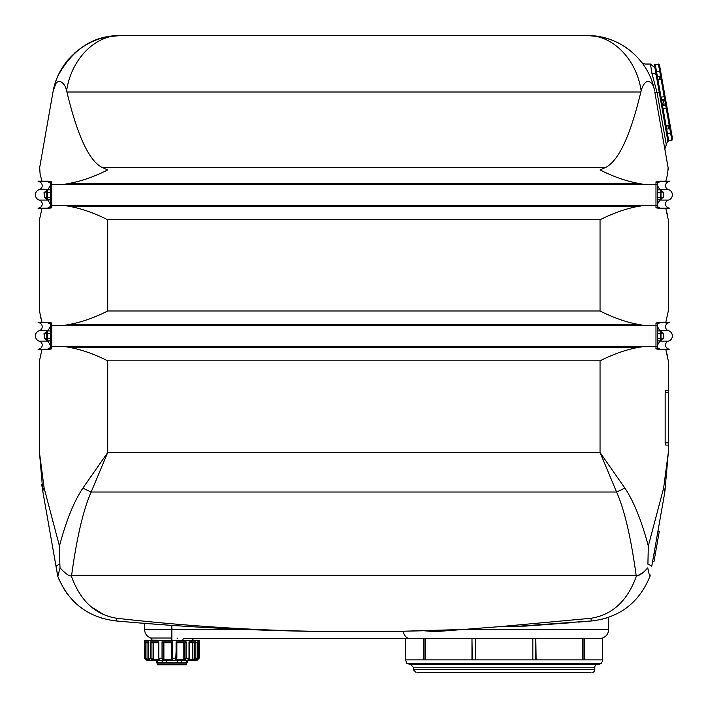 <?xml version="1.0" encoding="UTF-8"?>
<svg xmlns="http://www.w3.org/2000/svg" width="708" height="708" viewBox="0 0 708 708"><rect width="100%" height="100%" fill="white"/><g stroke="black" fill="none" stroke-linecap="round" stroke-linejoin="round"><path stroke-width="1.06" d="M601.411 663.529L406.666 663.529M424.083 638.324L425.366 638.324M472.263 638.324L475.236 638.324M532.841 638.324L535.814 638.324M582.719 638.324L583.994 638.324M660.493 70.526L659.502 64.932L658.431 64.101L655.298 64.649L656.564 71.862L655.67 72.021L654.927 67.791L650.448 64.039L651.882 73.251L657.104 92.695L666.263 144.644L657.104 92.695A4.549 1.274 -10 0 1 654.776 91.996L668.095 167.566L664.821 149.007L666.299 144.804M666.29 144.804L667.759 140.6L666.573 133.865L667.467 133.706L668.741 140.91L671.874 140.361L672.6 139.211L669.476 121.484M671.45 132.679L667.467 133.706L666.078 125.785L665.175 125.936L662.113 108.545L663.007 108.386L666.078 125.785L669.21 125.228L669.494 126.821L670.449 126.989L671.618 133.608M661.511 99.908L664.653 99.359L669.21 125.228L669.918 123.989L667.14 108.218L663.007 108.386L661.033 97.182L660.139 97.341L657.068 79.942L657.962 79.783L661.033 97.182L664.166 96.624L664.653 99.359A0.912 0.832 -10 0 0 665.396 98.377L662.184 80.154L661.104 79.225L657.962 79.783L656.564 71.862L659.706 71.304L660.821 77.641L661.661 77.154L660.653 71.464L662.626 82.659M651.882 73.251C643.43 61.109 643.43 61.109 651.882 73.251A4.549 3.478 -10 0 1 656.369 75.96M646.351 69.189L643.572 64.853M641.669 62.26L642.05 62.755M651.873 81.004L652.369 82.464M654.511 90.615L654.546 90.774C648.917 59.516 619.305 35.126 587.552 35.595C612.96 35.126 636.642 59.516 641.147 90.774C645.82 74.747 653.776 82.588 654.546 90.774M667.21 137.441L657.068 79.942L657.502 82.411L658.396 82.252M659.502 118.829L664.653 148.016M665.157 403.887L665.157 431.747M665.83 445.12L665.157 442.845L665.157 392.79L665.83 390.515L668.308 390.515L668.308 445.12L665.83 445.12M668.308 390.515L668.308 360.832L665.812 349.619L667.653 356.682M667.653 215.621L665.812 208.559L668.308 219.781L668.308 310.989L665.812 322.202M668.308 169.929L668.095 167.566L667.653 174.088L665.812 181.151M640.846 91.996L641.147 90.774L640.846 91.996C630.27 136.078 618.447 161.265 605.367 167.566L600.048 169.929L605.367 167.566L102.395 167.566L107.713 169.929L102.395 167.566C89.323 161.265 77.491 136.078 66.915 91.996L640.846 91.996M64.003 184.39L68.472 183.522C80.818 181.416 93.898 176.885 107.713 169.929C93.898 176.885 80.818 181.416 68.472 183.522L639.289 183.522C626.943 181.416 613.863 176.885 600.048 169.929C613.863 176.885 626.943 181.416 639.289 183.522L643.758 184.39M64.003 205.32L68.472 206.187C80.818 208.294 93.898 212.825 107.713 219.781C93.898 212.825 80.818 208.294 68.472 206.187L639.289 206.187C626.943 208.294 613.863 212.825 600.048 219.781C613.863 212.825 626.943 208.294 639.289 206.187L640.563 206.063M64.003 325.45L68.472 324.583C80.818 322.476 93.898 317.945 107.713 310.989C93.898 317.945 80.818 322.476 68.472 324.583L639.289 324.583C626.943 322.476 613.863 317.945 600.048 310.989C613.863 317.945 626.943 322.476 639.289 324.583L643.758 325.45M64.003 346.38L68.472 347.239C80.818 349.354 93.898 353.885 107.713 360.832C93.898 353.885 80.818 349.354 68.472 347.239L639.289 347.239C626.943 349.354 613.863 353.885 600.048 360.832C613.863 353.885 626.943 349.354 639.289 347.239L643.758 346.38L640.563 347.124M668.308 452.536L664.847 492.025L668.308 452.518L663.635 488.069L648.316 546.01C641.545 520.592 633.731 501.282 624.854 488.069L600.048 452.518L624.854 488.069A22.753 3.611 155.7 0 1 616.588 492.025C624.438 509.707 630.952 537.46 636.138 575.277L636.51 575.79C627.642 600.782 612.402 614.951 590.782 618.296A13.647 1.655 84.8 0 0 592.012 620.916L591.985 620.916M668.308 452.739L668.308 445.12M177.513 638.191L177.053 638.173M182.77 640.466A2.274 1.266 90 0 1 184.027 638.501L408.383 638.501M171.867 640.165L171.867 638.014L150.724 638.014L152.255 640.165L177.752 640.466M406.666 662.9L405.525 659.891L405.542 638.501L188.478 638.501L193.753 638.501L191.479 640.784M188.478 638.501L184.027 638.501M461.368 629.492L461.519 629.483C423.986 630.978 388.108 631.713 353.885 631.678L403.144 631.217C404.082 635.297 405.95 637.669 408.746 638.324M135.671 622.642L115.749 620.916C195.081 628.093 274.456 631.686 353.885 631.678L353.885 631.678C274.863 631.686 195.904 627.217 116.979 618.296L117.953 618.403M272.598 630.43L267.208 630.253M250.924 629.669L244.809 629.421M91.482 606.986L104.014 614.801M59.242 579.985L58.897 579.171A13.647 2.434 157.4 0 0 58.906 579.188L58.348 577.808A13.647 1.805 158.6 0 0 58.348 577.817L57.808 576.383C68.596 602.605 87.907 617.447 115.749 620.916A13.647 1.655 95.2 0 0 116.979 618.296C95.359 614.951 80.119 600.782 71.251 575.79C69.446 576.48 65.702 573.834 60.03 567.86L57.808 576.383M104.165 618.845L99.545 617.429M83.871 609.615L79.836 606.676M67.216 593.773L63.826 588.782M56.082 566.727A22.753 3.275 -10 0 1 59.853 564.143L59.445 546.01C66.216 520.592 74.03 501.282 82.907 488.069C74.03 501.282 66.216 520.592 59.445 546.01L44.126 488.069A22.753 9.257 170 0 0 42.914 492.025L57.791 576.33M236.021 629.049A2639.15 2639.15 0 0 0 244.322 629.403L171.867 629.403L171.867 625.394L144.565 623.367L171.867 625.394A2639.15 2639.15 0 0 0 180.832 625.996M403.144 631.217L457.837 629.633M353.327 631.678L353.814 631.678L353.327 631.678M590.782 618.296L501.901 626.456L515.159 626.421M515.716 626.421L592.012 620.916C619.854 617.447 639.165 602.605 649.953 576.383L649.139 574.108L649.953 576.383M637.094 575.931L643.112 572.604M591.437 620.969L578.082 622.137M570.675 622.757L525.433 626.102L501.901 626.456L434.995 631.678M600.278 619.65L606.623 617.96L600.278 619.65M648.316 546.01L647.909 564.143A22.753 3.275 10 0 1 651.679 566.727L664.847 492.025A22.753 9.257 10 0 0 663.635 488.069M649.971 576.33L650.165 575.277A22.753 3.009 10 0 0 649.139 574.108L647.731 567.86C643.103 573.153 639.368 575.799 636.51 575.79M41.949 349.619L39.462 360.832L39.462 452.518L42.914 492.025L57.596 575.277A22.753 3.009 -10 0 1 58.631 574.108M59.853 564.143L60.03 567.86M82.907 488.069A22.753 3.611 24.3 0 0 91.173 492.025L107.713 452.518L82.907 488.069M71.251 575.79L71.623 575.277C76.809 537.46 83.323 509.707 91.173 492.025L616.588 492.025L600.048 452.518L600.048 360.832L107.713 360.832L107.713 452.518L600.048 452.518M598.402 36.462L587.552 35.595L120.21 35.595C88.456 35.126 58.844 59.516 53.215 90.774C55.666 78.597 60.994 67.844 69.189 58.507M55.826 83.686L53.215 90.774C56.321 74.747 65.145 82.588 66.614 90.774C71.119 59.516 94.801 35.126 120.21 35.595C93.571 35.418 72.809 48.879 57.906 75.968M66.614 90.774L66.915 91.996M587.552 35.595C610.349 36.188 628.722 45.516 642.652 63.57M74.703 52.976L81.615 47.551M83.163 46.524L90.04 42.622M98.368 39.188L105.536 37.188M107.536 36.781L120.174 35.595M53.215 90.774L52.985 91.996L53.215 90.774M40.108 315.14L41.949 322.202L39.462 310.989L39.462 219.781L41.949 208.559M40.108 174.088L41.949 181.151L40.108 174.088L39.666 167.566L39.462 169.929M39.666 167.566L52.985 91.996M44.126 488.069L39.462 452.518L39.498 456.757M461.519 629.483L434.774 631.678L423.844 630.748M42.914 492.025L41.666 484.148M570.453 622.775L571.321 622.704M405.542 638.501L405.542 659.891L602.535 659.891L602.535 638.28L584.737 638.28L584.737 659.891M471.97 659.891L471.97 638.28L425.366 638.28L425.366 659.891M423.34 659.891L423.34 638.28L424.083 638.28L424.083 659.891M532.841 659.891L532.841 638.28L475.236 638.28L475.236 659.891M471.97 638.28L472.263 659.891M535.814 659.891L535.814 638.28L536.115 659.891M583.994 659.891L583.994 638.28L584.737 638.28M582.719 659.891L582.719 638.28L536.115 638.28M405.542 638.28L423.34 638.28M602.535 659.891L602.552 659.891A4.549 4.549 0 0 1 598.003 664.44L410.074 664.44L407.348 663.529M590.95 672.405L417.127 672.405M415.994 672.405L413.26 669.671L594.817 669.671A2.726 2.726 0 0 1 592.083 672.405M413.26 669.671L413.26 667.175L594.817 667.175A2.726 2.726 0 0 1 597.543 664.44M657.343 206.524L660.529 208.559L655.98 207.825A1.363 1.363 0 0 0 656.528 207.709L656.44 207.825M659.812 208.002L656.776 207.568M660.511 190.116A5.46 5.46 0 0 1 662.529 192.125M662.529 197.585A5.46 5.46 0 0 1 660.511 199.594M659.582 181.248A4.549 4.549 0 0 1 660.529 181.151L656.776 182.142M660.529 181.602L669.635 181.602L669.635 181.151L660.529 181.151L656.528 182A1.363 1.363 0 0 0 655.98 181.885L656.44 181.885M659.927 189.859L657.343 185.319M659.927 199.842L657.343 204.391M669.635 181.602A4.098 4.098 0 0 0 668.458 189.62A5.46 5.46 0 0 1 668.458 200.09A4.098 4.098 0 0 0 669.635 208.108L669.635 208.559L660.529 208.559A4.549 4.549 0 0 1 659.626 208.471L656.343 207.825M656.528 207.709A1.363 1.363 0 0 0 656.891 205.444M656.891 184.266A1.363 1.363 0 0 0 656.599 182.036L656.599 182.036A1.363 1.363 0 0 0 656.528 182M655.98 181.885L655.98 207.825M660.529 208.108L669.635 208.108M48.179 181.248A4.549 4.549 0 0 0 47.232 181.151L38.126 181.151L38.126 181.602A4.098 4.098 0 0 1 39.303 189.62A5.46 5.46 0 0 0 39.303 200.09A4.098 4.098 0 0 1 38.126 208.108L47.232 208.108L47.232 208.559L51.781 207.825A1.363 1.363 0 0 1 51.233 207.709L51.33 207.825M47.232 208.108L50.985 207.568M47.25 190.116A5.46 5.46 0 0 0 45.232 192.125M45.232 197.585A5.46 5.46 0 0 0 47.25 199.594M51.33 181.885L51.781 181.885A1.363 1.363 0 0 0 51.233 182L47.232 181.151L50.985 182.142M47.834 189.859L50.418 185.319M47.834 199.842L50.418 204.391M38.126 208.108L38.126 208.559L47.232 208.559A4.549 4.549 0 0 0 48.135 208.471L51.419 207.825M38.126 181.602L47.232 181.602M50.87 205.444A1.363 1.363 0 0 0 51.233 207.709M51.233 182A1.363 1.363 0 0 0 50.87 184.266M51.781 181.885L51.781 207.825M660.989 190.939L660.989 198.771L660.36 199.842L660.36 189.859L660.989 190.939M657.343 199.842L660.36 199.842M657.343 197.346L660.36 197.346M657.343 192.355L660.36 192.355M657.343 189.859L660.36 189.859M663.75 197.098L663.263 192.125L663.263 197.585L663.75 197.098M663.263 192.125L660.989 192.125M47.401 199.842L46.772 198.771L46.772 190.939L47.401 189.859L47.401 199.842L50.418 199.842M50.418 197.346L47.401 197.346M50.418 192.355L47.401 192.355M50.418 189.859L47.401 189.859M44.498 192.125L44.011 192.611L44.498 197.585L44.498 192.125L46.772 192.125M657.343 347.584L660.529 349.619L655.98 348.885A1.363 1.363 0 0 0 656.528 348.77L656.44 348.885M659.812 349.062L656.776 348.619M660.511 331.167A5.46 5.46 0 0 1 662.529 333.185M662.529 338.645A5.46 5.46 0 0 1 660.511 340.654M659.582 322.308A4.549 4.549 0 0 1 659.635 322.29A4.549 4.549 0 0 1 660.529 322.202L660.529 322.662L656.776 323.202M660.529 322.662L669.635 322.662L669.635 322.202L660.529 322.202L656.528 323.06A1.363 1.363 0 0 0 655.98 322.945L656.44 322.945M659.927 330.919L657.343 326.379M659.927 340.902L657.343 345.451M669.635 322.662A4.098 4.098 0 0 0 668.458 330.68A5.46 5.46 0 0 1 668.458 341.15A4.098 4.098 0 0 0 669.635 349.168L669.635 349.619L660.529 349.619A4.549 4.549 0 0 1 659.626 349.531L656.343 348.885M656.528 348.77A1.363 1.363 0 0 0 656.891 346.495M656.891 325.326A1.363 1.363 0 0 0 656.599 323.096L656.599 323.096A1.363 1.363 0 0 0 656.528 323.06M655.98 322.945L655.98 348.885M660.529 349.168L669.635 349.168M48.179 322.308A4.549 4.549 0 0 0 48.126 322.29A4.549 4.549 0 0 0 47.232 322.202L38.126 322.202L38.126 322.662A4.098 4.098 0 0 1 39.303 330.68A5.46 5.46 0 0 0 39.303 341.15A4.098 4.098 0 0 1 38.126 349.168L47.232 349.168L47.232 349.619L51.781 348.885A1.363 1.363 0 0 1 51.233 348.77L51.33 348.885M47.232 349.168L50.985 348.619M47.25 331.167A5.46 5.46 0 0 0 45.232 333.185M45.232 338.645A5.46 5.46 0 0 0 47.25 340.654M51.33 322.945L51.781 322.945A1.363 1.363 0 0 0 51.233 323.06L47.232 322.202L47.232 322.662L50.985 323.202M47.834 330.919L50.418 326.379M47.834 340.902L50.418 345.451M38.126 349.168L38.126 349.619L47.232 349.619A4.549 4.549 0 0 0 48.135 349.531L51.419 348.885M38.126 322.662L47.232 322.662M50.87 346.495A1.363 1.363 0 0 0 51.233 348.77M51.233 323.06A1.363 1.363 0 0 0 50.87 325.326M51.781 322.945L51.781 348.885M660.989 331.999L660.989 339.822L660.36 340.902L660.36 330.919L660.989 331.999M657.343 340.902L660.36 340.902M657.343 338.406L660.36 338.406M657.343 333.415L660.36 333.415M657.343 330.919L660.36 330.919M663.75 338.159L663.263 333.185L663.263 338.645L663.75 338.159M663.263 333.185L660.989 333.185M47.401 340.902L46.772 339.822L46.772 331.999L47.401 330.919L47.401 340.902L50.418 340.902M50.418 338.406L47.401 338.406M50.418 333.415L47.401 333.415M50.418 330.919L47.401 330.919M44.498 333.185L44.011 333.672L44.498 338.645L44.498 333.185L46.772 333.185M176.46 642.74L175.69 660.484A0.912 0.894 -90 0 0 176.584 659.573A0.912 0.894 -90 0 1 175.69 660.484L187.549 660.484L189.346 658.21L187.549 660.484L189.346 658.21L189.009 641.829L195.833 641.829L189.009 641.829L189.009 658.21L187.549 660.484L195.204 660.484L197.399 658.21L195.204 660.484L193.859 660.484L195.833 658.21L195.833 641.829L194.585 642.74L194.576 658.21L195.833 658.21L195.833 641.829L194.585 642.74L194.576 658.21L193.399 659.573A0.912 0.46 90 0 0 193.859 660.484L195.833 658.21L197.337 658.21L195.204 660.484L196.886 660.484L196.877 659.679L196.603 660.484M193.691 660.484L192.488 660.484L192.824 659.573L192.488 660.484L184.16 660.484L183.823 659.573L184.16 660.484L172.54 660.484L175.69 660.484L176.858 658.21L176.088 658.21L175.69 660.484L172.522 660.484L172.531 641.829L171.593 642.74L163.893 642.74L163.893 659.573L163.336 660.484L172.522 660.484L172.531 641.829L171.593 642.74L163.893 642.74L163.893 659.573L163.336 660.484L153.565 660.484L159.919 660.484L158.796 658.21L158.796 641.829L158.433 642.74L158.796 641.829L150.618 641.829L150.618 658.21L152.362 660.484L150.53 660.484L148.565 658.21L148.565 641.829L148.875 642.74L148.565 641.829L144.901 641.829L144.901 658.21L147.14 660.484L150.53 660.484L148.565 658.21L148.565 641.829L144.901 641.829L144.901 658.21L146.848 660.484L144.574 658.21L144.565 641.829L144.574 658.21L144.574 641.829L144.574 658.21L146.848 660.484L153.565 660.484L153.459 642.74L153.565 660.484M163.336 660.484L159.919 660.484L162.813 660.484L162.035 658.21L163.229 658.21L163.229 642.74L162.035 641.829L162.035 658.21L163.229 658.21L163.672 659.573L163.229 642.74L162.035 641.829L162.035 658.21L162.813 660.484A0.912 0.858 90 0 0 163.672 659.573L171.61 659.573L163.672 659.573A0.912 0.858 90 0 1 162.813 660.484L172.54 660.484A0.912 0.912 -90 0 1 172.079 660.369A0.912 0.912 -90 0 0 172.522 660.484L171.593 658.21L176.088 658.21L171.593 658.21L172.522 660.484M196.886 660.484L199.16 658.21L199.16 641.944L199.16 658.21L198.249 658.21L196.877 659.573L198.249 658.21L198.249 642.74L199.16 641.829L197.399 642.74L199.16 641.829L198.904 642.466L199.169 640.466L144.565 640.466L144.83 642.466L144.565 640.466L199.169 640.466L199.169 641.829L198.258 642.74L198.249 658.21L199.16 658.21L196.886 660.484L195.293 660.484M196.806 642.74L197.337 641.829L196.806 642.74L197.337 641.829L197.337 658.21L194.576 658.21L193.399 659.573A0.912 0.46 90 0 0 193.859 660.484M147.963 642.74L147.963 659.573L148.848 659.573L147.963 659.573L148.707 660.484L147.963 659.573L147.963 642.74L148.432 642.74L145.954 642.74L144.901 641.829L145.954 642.74L148.432 642.74M147.308 659.573L147.14 660.484L147.308 659.573L145.972 658.21L144.574 658.21L145.972 658.21L145.972 642.74L145.972 658.21L147.963 659.573L147.308 659.573M159.919 660.484L158.318 658.21L158.318 642.616L158.318 658.21L158.796 658.21L158.796 641.829L150.618 641.829L150.618 658.21L152.362 660.484L151.255 660.484M151.91 642.74L158.318 642.74L151.91 642.74L150.618 641.829L151.91 642.74L151.928 658.21L148.432 658.21L151.928 658.21L151.928 642.74M152.955 659.573A0.912 0.593 90 0 1 152.362 660.484A0.912 0.593 90 0 0 152.955 659.573L151.928 658.21L152.955 659.573M171.619 659.706A0.912 0.912 -90 0 0 171.911 660.245A0.912 0.912 -90 0 1 171.619 659.706M163.221 642.74L171.593 642.74L171.593 658.21L171.593 642.74L163.221 642.74M186.089 641.829L184.823 642.74L184.823 658.21L186.089 658.21L186.089 641.829L184.823 642.74L184.823 658.21L184.151 659.573A0.912 0.796 90 0 0 184.938 660.484L186.089 658.21L186.089 641.829L176.088 641.829L176.088 658.21L176.858 658.21L176.858 642.722L184.823 642.74L176.858 642.74L176.088 641.829L186.089 641.829M183.823 659.573L183.823 642.74L183.823 659.573L176.717 659.573L184.151 659.573A0.912 0.796 90 0 0 184.938 660.484L186.089 658.21L189.009 658.21L184.823 658.21L183.823 659.573M189.346 642.74L194.585 642.74L189.346 642.74M192.824 659.573L192.824 642.74L192.824 659.573L189.001 659.573L192.824 659.573M177.637 660.484L177.637 662.759L181.575 662.759L181.575 660.484M177.637 662.759L177.204 660.484M166.53 660.484L166.53 662.759L166.106 660.484M166.106 662.759L162.167 662.759L162.167 660.484M157.256 660.484L157.256 662.759L156.397 662.759L156.397 660.484M157.256 662.759L162.167 662.759L157.256 662.759M166.53 662.759L177.204 662.759L166.53 662.759M187.346 660.484L187.346 662.759L181.575 662.759L186.478 662.759L186.478 660.484M186.655 662.759L186.655 663.892L157.079 663.892L157.079 662.759M186.434 663.892L186.434 664.803L157.309 664.803L157.309 663.892M187.549 660.484L184.938 660.484M148.538 660.484L150.043 660.484M197.337 641.829L199.169 641.829L197.337 641.829L197.399 658.21L195.302 660.484M186.505 660.484L160.734 660.484M176.841 642.74L176.858 658.21L175.69 660.484M652.634 561.294L653.98 561.524L658.599 535.319L659.316 531.248L657.971 531.009M655.413 553.39L654.068 553.16L655.413 553.39M662.263 80.562L669.848 123.581M667.14 108.218L666.706 105.766A0.912 0.832 -10 0 0 665.662 105.103L662.529 105.651M660.653 71.464L659.502 64.932L658.431 64.101L659.706 71.304L660.653 71.464M672.6 139.211L671.874 140.361L669.494 126.821L668.148 127.051M664.971 95.925L664.166 96.624L660.821 77.641L659.475 77.88M656.396 70.88L655.502 71.039L654.396 64.809L658.431 64.101M662.334 104.572L664.131 104.262L663.493 100.669L661.706 100.987M655.67 72.021L657.068 79.942M659.759 79.464L659.166 76.119L657.369 76.429M668.741 140.91L667.918 141.476L668.741 140.91M666.662 129.13L668.458 128.812L667.865 125.466M654.396 64.809L655.298 64.649M659.44 93.394A4.549 1.274 170 0 0 657.104 92.695M668.308 442.845L665.157 442.845M668.308 392.79L665.157 392.79M600.048 310.989L600.048 219.781L107.713 219.781L107.713 310.989L600.048 310.989M171.867 638.014L171.867 629.403L144.565 629.403L144.565 623.367M71.623 575.277L636.138 575.277M601.411 638.324C605.951 637.067 608.376 634.094 608.694 629.403L462.209 629.403M659.732 200.09L668.458 200.09M659.723 189.62L668.458 189.62M39.303 200.09L48.029 200.09M39.303 189.62L48.038 189.62M659.732 341.15L668.458 341.15M659.723 330.68L668.458 330.68M39.303 341.15L48.029 341.15M39.303 330.68L48.038 330.68M162.035 658.21L158.796 658.21L162.035 658.21M172.531 641.829L162.035 641.829L172.531 641.829M158.619 659.573L153.459 659.573L158.619 659.573M658.599 535.319L657.254 535.08M667.644 134.679L666.75 134.839M665.635 123.307L664.741 123.466M650.448 64.039L645.28 64.039C643.147 63.543 641.961 62.968 641.714 62.304L641.758 62.366M434.774 631.678L435.216 631.678M150.724 638.014C146.839 636.457 144.786 633.58 144.565 629.403M608.694 629.403L608.694 617.261M594.817 669.671L594.817 667.175M413.26 667.175L410.534 664.44M51.781 205.32L655.98 205.32M51.781 184.39L655.98 184.39M657.343 183.186L659.803 181.708M659.635 181.239L656.343 181.885M668.131 181.885L665.662 181.885M657.343 206.462L657.343 183.248M50.418 206.524L47.949 208.002M50.418 183.186L47.958 181.708M51.419 181.885L48.126 181.239M50.418 183.248L50.418 206.462M660.989 197.585L663.263 197.585M46.772 197.585L44.498 197.585M51.781 346.38L655.98 346.38M51.781 325.45L655.98 325.45M657.343 324.246L659.803 322.768M659.635 322.299L656.343 322.945M668.131 322.945L665.662 322.945M657.343 347.513L657.343 324.308M50.418 347.584L47.949 349.062M50.418 324.246L47.958 322.768M51.419 322.945L48.126 322.299M50.418 324.308L50.418 347.513M660.989 338.645L663.263 338.645M46.772 338.645L44.498 338.645M197.399 658.21L197.399 642.147L197.399 658.21M147.777 660.201L148.432 660.484L147.777 660.201M148.432 642.298L148.432 658.21L150.53 660.484L148.432 658.21L148.432 642.298M189.346 658.21L189.346 642.528L189.346 658.21M658.44 82.473L657.537 82.632M665.6 123.095L664.706 123.254"/></g></svg>
